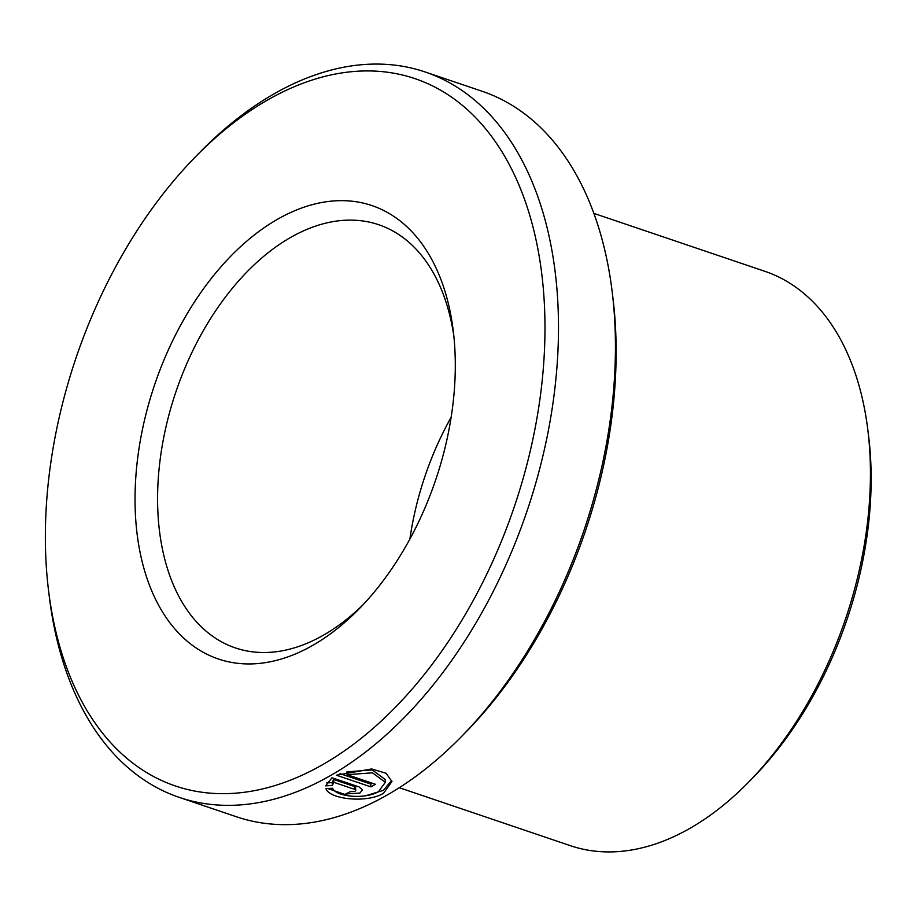 <?xml version="1.0" encoding="UTF-8"?>
<svg xmlns="http://www.w3.org/2000/svg" width="916" height="916" viewBox="0 0 916 916"><rect width="100%" height="100%" fill="white"/><g stroke="black" fill="none" stroke-linecap="round" stroke-linejoin="round"><path stroke-width="1.37" d="M332.691 788.229C335.393 796.691 365.278 799.805 378.629 791.538L385.338 782.275L372.446 772.818L347.13 774.696L375.365 784.268A382.98 237.37 108.7 0 1 370.946 786.901L336.447 775.211L371.633 768.948L386.083 773.264L391.956 781.508L383.575 793.222C366.652 803.653 328.764 799.096 326.004 788.584L332.691 788.229M365.541 795.786L383.369 790.359L391.693 780.352M350.233 791.699L354.927 791.378L355.774 790.336L354.916 789.466L333.848 782.31L332.336 785.459L325.649 785.859L332.016 777.753L359.095 786.936L362.415 789.89L359.874 793.061L345.779 793.92A382.98 237.37 -71.3 0 0 350.233 791.699M867.841 429.959L868.643 436.428A293.624 181.975 108.7 0 1 870.2 452.435A293.624 181.975 108.7 0 1 753.032 777.615L748.475 782.264A303.196 187.917 -71.3 0 0 869.456 446.481A303.196 187.917 -71.3 0 0 867.841 429.959A303.196 187.917 -71.3 0 0 764.906 271.331L593.866 213.382M399.273 787.703L570.302 845.651A303.196 187.917 -71.3 0 0 748.475 782.264M46.567 570.244A373.407 231.427 -71.3 0 0 48.559 590.591A373.407 231.427 -71.3 0 0 327.367 761.894A373.407 231.427 -71.3 0 0 543.772 294.357A373.407 231.427 -71.3 0 0 195.577 156.705A373.407 231.427 -71.3 0 0 46.567 570.244M195.577 156.705L200.135 152.045A382.98 237.37 108.7 0 1 425.196 71.986A382.98 237.37 108.7 0 1 557.26 293.235A382.98 237.37 108.7 0 1 443.642 671.508A382.98 237.37 108.7 0 1 179.387 797.435A382.98 237.37 108.7 0 1 49.349 597.06L48.559 590.591M612.163 291.654L612.953 298.124A373.407 231.427 108.7 0 1 614.934 318.47A373.407 231.427 108.7 0 1 465.935 732.01L461.378 736.67A382.98 237.37 -71.3 0 0 614.201 312.516A382.98 237.37 -71.3 0 0 612.163 291.654A382.98 237.37 -71.3 0 0 482.125 91.268L425.196 71.986M179.387 797.435L236.317 816.728A382.98 237.37 -71.3 0 0 461.378 736.67M135.808 520.723A239.362 148.358 108.7 0 1 274.537 221.019A239.362 148.358 108.7 0 1 453.26 330.836A239.362 148.358 108.7 0 1 454.531 343.878A239.362 148.358 108.7 0 1 359.015 608.968A239.362 148.358 108.7 0 1 135.808 520.723M453.878 336.355A223.412 138.465 -71.3 0 0 378.732 224.729A223.412 138.465 -71.3 0 0 224.58 298.181A223.412 138.465 -71.3 0 0 158.296 518.845A223.412 138.465 -71.3 0 0 235.343 647.91A223.412 138.465 -71.3 0 0 362.862 604.961M451.141 417.272A223.412 138.465 -71.3 0 0 409.887 539.043M326.691 782.928L332.119 782.596L333.642 779.459L333.848 782.31M332.119 782.596L332.336 785.459M333.642 779.459L354.458 786.512L355.522 787.291L355.774 790.336M327.665 788.504L349.385 796.004M339.996 773.631L370.74 784.05L370.946 786.901M370.74 784.05A379.796 235.389 -71.3 0 0 372.194 783.191M385.35 782.275L385.132 779.413L372.24 769.944L346.912 771.845L347.13 774.696M354.458 786.512L354.664 789.363"/></g></svg>
